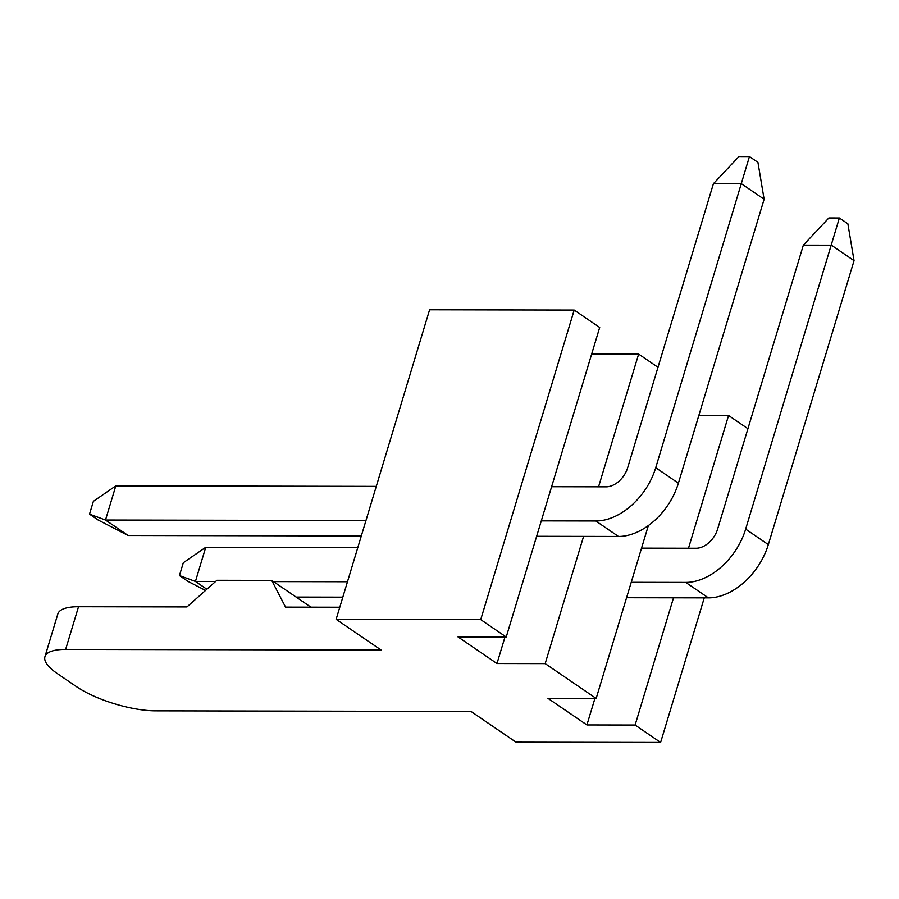 <?xml version="1.0" encoding="UTF-8"?>
<svg xmlns="http://www.w3.org/2000/svg" width="899" height="899" viewBox="0 0 899 899"><rect width="100%" height="100%" fill="white"/><g stroke="black" fill="none" stroke-linecap="round" stroke-linejoin="round"><path stroke-width="1.35" d="M713.413 183.711L738.922 156.55L749.44 156.572L757.936 162.371L764.116 199.252L741.45 183.767L713.413 183.711L627.693 467.649A21.093 14.373 124.3 0 1 606.117 486.831L551.604 486.719M536.636 536.298L618.467 536.467A58.592 39.938 -55.7 0 0 678.397 483.179L764.116 199.252M541.288 520.881L595.801 520.982A58.592 39.938 -55.7 0 0 655.731 467.705L749.44 156.572M89.518 514.138L105.498 520.027L128.164 535.501L98.013 519.937L89.518 514.138L93.384 501.327L115.814 485.865L105.498 520.027L365.972 520.532M128.164 535.501L361.308 535.961M376.276 486.381L115.814 485.865M803.346 245.135L828.856 217.974L839.374 217.985L847.869 223.795L854.05 260.665L831.384 245.191L803.346 245.135L717.627 529.073A21.093 14.373 124.3 0 1 696.051 548.255L641.538 548.143M626.569 597.723L708.401 597.88A58.592 39.938 -55.7 0 0 768.33 544.603L854.05 260.665M631.222 582.305L685.735 582.406A58.592 39.938 -55.7 0 0 745.664 529.118L839.374 217.985M205.534 590.429L187.947 581.361L179.452 575.551L183.317 562.74L205.747 547.289L195.443 581.439L215.591 581.484M273.453 581.597L347.486 581.743M179.452 575.551L195.443 581.439L206.86 589.25M296.119 597.071L342.834 597.161M357.802 547.581L205.747 547.289M336.136 619.321L480.729 619.613L574.191 310.065L429.598 309.773L336.136 619.321L381.109 650.033L65.638 649.415A58.592 18.036 -163.2 0 0 44.95 656.663A58.592 18.036 -163.2 0 0 57.221 673.508L76.348 686.566A58.592 18.036 -163.2 0 0 155.572 710.839L471.042 711.457L516.015 742.169L660.608 742.45L704.254 597.88M660.608 742.45L635.11 725.044L586.912 724.942L547.963 698.343L596.161 698.444L545.176 663.619L583.586 536.388M598.554 486.82L638.638 354.071L591.677 353.981M545.176 663.619L496.978 663.529L504.98 637.02M586.912 724.942L594.913 698.444M596.161 698.444L648.359 525.567M635.11 725.044L673.52 597.813M688.488 548.233L728.572 415.495L698.849 415.439M496.978 663.529L458.029 636.93L506.227 637.02L599.689 327.472L574.191 310.065M310.919 607.173L271.7 580.394L216.94 580.293L186.97 606.937L78.528 606.724A58.592 18.036 16.8 0 0 57.839 613.972L44.95 656.663M339.788 607.23L285.556 607.128L271.7 580.394M506.227 637.02L480.729 619.613M657.989 367.286L638.638 354.071M747.923 428.711L728.572 415.495M655.731 467.705L678.397 483.179M595.801 520.982L618.467 536.467M745.664 529.118L768.33 544.603M685.735 582.406L708.401 597.88M65.638 649.415L78.528 606.724"/></g></svg>
